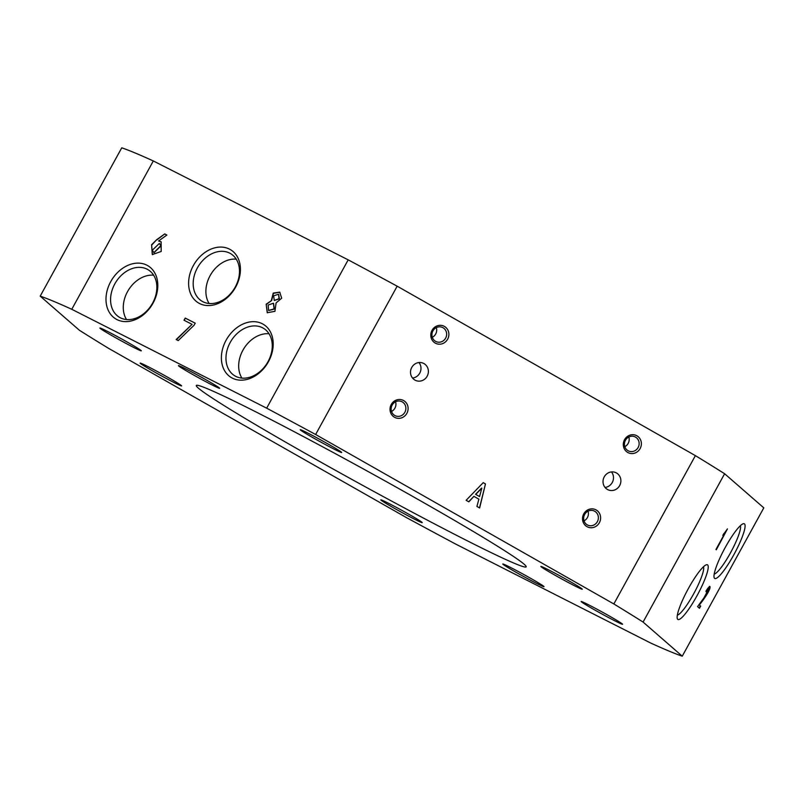 <?xml version="1.0" encoding="UTF-8"?>
<svg xmlns="http://www.w3.org/2000/svg" width="804" height="804" viewBox="0 0 804 804"><rect width="100%" height="100%" fill="white"/><g stroke="black" fill="none" stroke-linecap="round" stroke-linejoin="round"><path stroke-width="1.21" d="M154.016 252.697L161.101 245.823L159.453 243.552M152.318 250.205L153.886 252.627L160.84 245.672L159.323 243.471L152.318 250.205M274.385 300.495L279.34 298.837L278.636 294.344M273.641 295.812L274.254 300.425L279.078 298.676L278.516 294.264L273.641 295.812M268.717 310.505L274.325 309.068L273.561 303.329M268.154 305.038L268.586 310.434L274.063 308.907L273.43 303.249L268.154 305.038M427.155 376.212A9.407 8.844 112.6 0 0 423.065 363.147A9.407 8.844 112.6 0 0 411.748 367.458A9.407 8.844 112.6 0 0 415.839 380.523A9.407 8.844 112.6 0 0 427.155 376.212M412.532 378.041A9.407 8.844 112.6 0 0 419.758 373.136A9.407 8.844 112.6 0 0 418.974 362.554M619.653 485.596A9.407 8.844 112.6 0 0 615.562 472.531A9.407 8.844 112.6 0 0 604.246 476.842A9.407 8.844 112.6 0 0 608.337 489.907A9.407 8.844 112.6 0 0 619.653 485.596M605.03 487.425A9.407 8.844 112.6 0 0 612.256 482.521A9.407 8.844 112.6 0 0 611.472 471.928M447.637 339.187A9.527 8.955 112.6 0 0 444.421 326.414A9.527 8.955 112.6 0 0 432.039 330.323A9.527 8.955 112.6 0 0 435.245 343.097A9.527 8.955 112.6 0 0 447.637 339.187M445.637 338.132A7.769 7.296 112.6 0 0 442.26 327.359A7.769 7.296 112.6 0 0 432.924 330.916A7.769 7.296 112.6 0 0 436.301 341.69A7.769 7.296 112.6 0 0 445.637 338.132M432.301 337.298A7.769 7.296 112.6 0 0 436.321 327.62M406.864 413.346A9.527 8.955 112.6 0 0 403.648 400.573A9.527 8.955 112.6 0 0 391.267 404.482A9.527 8.955 112.6 0 0 394.483 417.256A9.527 8.955 112.6 0 0 406.864 413.346M404.864 412.291A7.769 7.296 112.6 0 0 401.497 401.518A7.769 7.296 112.6 0 0 392.161 405.075A7.769 7.296 112.6 0 0 395.528 415.849A7.769 7.296 112.6 0 0 404.864 412.291M391.528 411.457A7.769 7.296 112.6 0 0 395.548 401.779M640.135 448.562A9.527 8.955 112.6 0 0 636.919 435.798A9.527 8.955 112.6 0 0 624.537 439.708A9.527 8.955 112.6 0 0 627.753 452.481A9.527 8.955 112.6 0 0 640.135 448.562M638.135 447.516A7.769 7.296 112.6 0 0 634.758 436.743A7.769 7.296 112.6 0 0 625.432 440.301A7.769 7.296 112.6 0 0 628.798 451.074A7.769 7.296 112.6 0 0 638.135 447.516M624.798 446.672A7.769 7.296 112.6 0 0 628.818 436.994M599.362 522.731A9.527 8.955 112.6 0 0 596.156 509.957A9.527 8.955 112.6 0 0 583.764 513.867A9.527 8.955 112.6 0 0 586.98 526.64A9.527 8.955 112.6 0 0 599.362 522.731M597.362 521.675A7.769 7.296 112.6 0 0 593.995 510.902A7.769 7.296 112.6 0 0 584.659 514.459A7.769 7.296 112.6 0 0 588.025 525.233A7.769 7.296 112.6 0 0 597.362 521.675M584.026 520.841A7.769 7.296 112.6 0 0 588.056 511.163M733.791 554.83A31.075 5.507 118.4 0 0 743.187 523.766A31.075 5.507 118.4 0 0 725.278 547.413A31.075 5.507 118.4 0 0 714.123 577.533A31.075 5.507 118.4 0 0 733.791 554.83M714.203 574.076A27.758 4.925 118.4 0 0 730.464 552.881A27.758 4.925 118.4 0 0 740.343 525.716M696.937 595.854A31.075 5.507 118.4 0 0 706.344 564.79A31.075 5.507 118.4 0 0 688.425 588.448A31.075 5.507 118.4 0 0 677.28 618.557A31.075 5.507 118.4 0 0 696.937 595.854M677.35 615.11A27.758 4.925 118.4 0 0 693.621 593.905A27.758 4.925 118.4 0 0 703.5 566.75M153.061 303.108A31.075 23.708 -58.6 0 0 146.851 265.159A31.075 23.708 -58.6 0 0 110.731 281.631A31.075 23.708 -58.6 0 0 116.942 319.58A31.075 23.708 -58.6 0 0 153.061 303.108M152.629 303.078A27.758 21.185 -58.6 0 0 148.207 269.802A27.758 21.185 -58.6 0 0 114.811 283.892A27.758 21.185 -58.6 0 0 119.233 317.168A27.758 21.185 -58.6 0 0 152.629 303.078M153.634 275.199A27.758 21.185 -58.6 0 0 127.514 291.661A27.758 21.185 -58.6 0 0 126.519 319.54M235.683 287.068A31.075 23.708 -58.6 0 0 229.472 249.119A31.075 23.708 -58.6 0 0 193.342 265.581A31.075 23.708 -58.6 0 0 199.553 303.53A31.075 23.708 -58.6 0 0 235.683 287.068M235.25 287.038A27.758 21.185 -58.6 0 0 230.818 253.762A27.758 21.185 -58.6 0 0 197.422 267.843A27.758 21.185 -58.6 0 0 201.854 301.128A27.758 21.185 -58.6 0 0 235.25 287.038M236.245 259.159A27.758 21.185 -58.6 0 0 210.125 275.621A27.758 21.185 -58.6 0 0 209.13 303.5M268.466 361.669A31.075 23.708 -58.6 0 0 262.255 323.721A31.075 23.708 -58.6 0 0 226.125 340.182A31.075 23.708 -58.6 0 0 232.336 378.131A31.075 23.708 -58.6 0 0 268.466 361.669M268.033 361.639A27.758 21.185 -58.6 0 0 263.601 328.364A27.758 21.185 -58.6 0 0 230.205 342.444A27.758 21.185 -58.6 0 0 234.637 375.729A27.758 21.185 -58.6 0 0 268.033 361.639M269.038 333.76A27.758 21.185 -58.6 0 0 242.919 350.212A27.758 21.185 -58.6 0 0 241.914 378.101M302.083 451.557A188.206 7.367 -151.2 0 0 526.158 566.83A188.206 7.367 -151.2 0 0 420.381 500.771A188.206 7.367 -151.2 0 0 196.297 385.488A188.206 7.367 -151.2 0 0 302.083 451.557M191.653 373.9A23.527 0.925 -151.2 0 0 219.663 388.312A23.527 0.925 -151.2 0 0 206.447 380.051A23.527 0.925 -151.2 0 0 178.438 365.649A23.527 0.925 -151.2 0 0 191.653 373.9M516.017 572.267A23.527 0.925 -151.2 0 0 544.027 586.679A23.527 0.925 -151.2 0 0 530.801 578.418A23.527 0.925 -151.2 0 0 502.791 564.006A23.527 0.925 -151.2 0 0 516.017 572.267M394.071 508.128A23.648 0.925 -151.2 0 0 422.231 522.57A23.648 0.925 -151.2 0 0 408.934 514.319A23.648 0.925 -151.2 0 0 380.825 499.807A23.648 0.925 -151.2 0 0 394.071 508.128M153.453 371.408A23.648 0.925 -151.2 0 0 181.603 385.85A23.648 0.925 -151.2 0 0 168.307 377.589A23.648 0.925 -151.2 0 0 140.197 363.086A23.648 0.925 -151.2 0 0 153.453 371.408M113.173 336.343A23.648 0.925 -151.2 0 0 141.323 350.785A23.648 0.925 -151.2 0 0 128.037 342.524A23.648 0.925 -151.2 0 0 99.917 328.022A23.648 0.925 -151.2 0 0 113.173 336.343M313.52 438.009A23.648 0.925 -151.2 0 0 341.67 452.451A23.648 0.925 -151.2 0 0 328.384 444.19A23.648 0.925 -151.2 0 0 300.264 429.688A23.648 0.925 -151.2 0 0 313.52 438.009M554.147 574.729A23.648 0.925 -151.2 0 0 582.297 589.171A23.648 0.925 -151.2 0 0 569.011 580.92A23.648 0.925 -151.2 0 0 540.891 566.408A23.648 0.925 -151.2 0 0 554.147 574.729M594.427 609.794A23.648 0.925 -151.2 0 0 622.577 624.236A23.648 0.925 -151.2 0 0 609.281 615.985A23.648 0.925 -151.2 0 0 581.171 601.472A23.648 0.925 -151.2 0 0 594.427 609.794M194.106 325.208L178.237 340.574L176.166 339.529L192.076 324.334L184.015 320.243L185.211 318.072L195.241 323.168L194.106 325.208M271.38 300.364L273.239 293.098L279.742 292.143L281.681 298.224L276.094 302.907L274.928 311.339L267.24 312.716L266.164 304.183L271.641 300.525L273.43 293.319L279.872 292.224M40.2 296.143L79.375 330.253A376.423 14.723 -151.2 0 0 108.61 348.363L406.834 517.816A376.423 14.723 -151.2 0 0 455.808 544.147L650.687 643.039A376.423 14.723 -151.2 0 0 682.254 656.175L763.8 507.857L724.625 473.747A376.423 14.723 -151.2 0 0 695.39 455.637L397.166 286.184L315.63 434.502A376.423 14.723 -151.2 0 0 266.657 408.171L348.192 259.853L153.313 160.961L71.767 309.289A376.423 14.723 -151.2 0 0 40.2 296.143L121.746 147.825A376.423 14.723 -151.2 0 1 153.313 160.961M266.657 408.171L71.767 309.289M166.89 235.029L158.589 240.989L161.112 241.813L161.202 251.471L152.298 254.587L151.594 244.758L156.659 239.703L164.74 233.934L166.89 235.029M724.625 473.747L643.079 622.065A376.423 14.723 -151.2 0 0 613.844 603.955L315.63 434.502M682.254 656.175L643.079 622.065M709.892 586.538C711.339 589.02 702.485 601.352 699.309 604.94L700.666 606.115L699.47 608.286L697.57 606.628L703.902 597.925L708.736 588.9L706.123 591.814L705.972 591.141C707.842 588.106 709.148 586.578 709.892 586.538L710.012 586.588M716.294 549.815L725.057 532.861L722.776 535.333L727.459 528.901L716.294 549.815M695.39 455.637L613.844 603.955M485.465 483.938L479.636 507.977L476.933 506.44L478.872 499.163L473.918 496.349L468.832 501.837L466.129 500.299L483.214 482.661L485.465 483.938L479.496 507.897M397.166 286.184A376.423 14.723 -151.2 0 0 348.192 259.853M468.692 501.766L473.918 496.349M483.204 482.671L485.314 483.877M481.576 488.058L475.586 494.319L479.566 496.55L481.807 488.179L475.737 494.38L479.566 496.55M708.736 588.9L705.982 591.191M709.48 586.327C710.927 588.799 702.083 601.141 698.897 604.719L699.309 604.94M698.897 604.719L700.666 606.115M700.254 605.894L699.108 607.975M723.57 533.886L725.057 532.861M726.715 529.896L715.932 549.504M267.37 312.796L266.164 304.183M266.415 304.344L271.641 300.525M176.428 339.69L192.076 324.334M184.287 320.384L185.211 318.072M185.463 318.233L195.221 323.188M161.242 241.893L158.589 240.989M152.428 254.657L151.594 244.758M151.855 244.918L156.659 239.703M156.921 239.853L164.74 233.934M165.001 234.095L166.87 235.049"/></g></svg>
